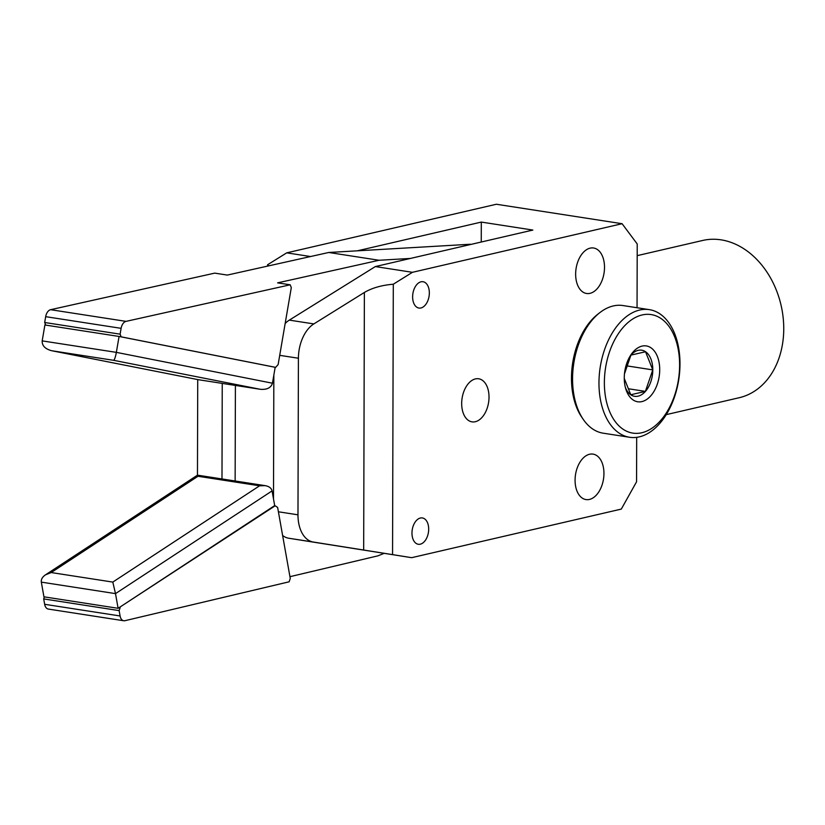 <?xml version="1.0" encoding="UTF-8"?>
<svg xmlns="http://www.w3.org/2000/svg" width="825" height="825" viewBox="0 0 825 825"><rect width="100%" height="100%" fill="white"/><g stroke="black" fill="none" stroke-linecap="round" stroke-linejoin="round"><path stroke-width="1.24" d="M636.683 437.343L636.57 481.779L621.308 509.087L411.654 557.679L288.719 538.23A32.288 19.883 -81.2 0 1 282.614 535.477M393.298 284.223C381.748 285.182 372.116 287.925 364.382 292.452L313.84 323.916A32.288 19.883 98.8 0 0 298.413 358.236L297.98 514.821A32.288 19.883 98.8 0 0 313.242 542.025L392.556 554.627L393.298 284.223L412.438 272.312L622.091 223.709L496.372 204.249L286.718 252.852L310.551 256.534M622.091 223.709L637.22 243.973L637.044 307.735M411.654 557.679L392.556 554.627M411.974 533.043A13.324 8.198 98.8 0 0 418.296 544.273A13.324 8.198 98.8 0 0 428.433 532.362A13.324 8.198 98.8 0 0 422.369 517.945A13.324 8.198 98.8 0 0 411.974 533.043M412.624 296.825A13.324 8.198 98.8 0 0 418.945 308.055A13.324 8.198 98.8 0 0 429.082 296.144A13.324 8.198 98.8 0 0 423.019 281.727A13.324 8.198 98.8 0 0 412.624 296.825M461.68 403.487A21.79 13.417 98.8 0 0 472.013 421.864A21.79 13.417 98.8 0 0 488.606 402.373A21.79 13.417 98.8 0 0 478.686 378.778A21.79 13.417 98.8 0 0 461.68 403.487M575.077 480.191A23.007 14.159 98.8 0 0 585.998 499.579A23.007 14.159 98.8 0 0 603.508 479.005A23.007 14.159 98.8 0 0 593.031 454.111A23.007 14.159 98.8 0 0 575.077 480.191M575.644 274.086A23.007 14.159 98.8 0 0 586.565 293.483A23.007 14.159 98.8 0 0 604.075 272.91A23.007 14.159 98.8 0 0 593.598 248.005A23.007 14.159 98.8 0 0 575.644 274.086M268.868 265.825L267.578 264.763L267.578 266.104M267.578 264.763L286.718 252.852M273.498 498.939L273.838 375.097M197.732 379.582L197.464 475.159L45.488 574.839C42.364 577.005 40.972 579.428 41.322 582.13L43.931 596.815L118.109 608.303L274.684 505.591L272.075 490.906C271.415 488.122 269.115 486.368 265.176 485.647L259.586 485.801L197.979 476.272L197.464 475.159L265.176 485.647M285.161 323.483A32.288 19.883 -81.2 0 1 289.317 320.121L313.84 323.916M221.987 478.954L222.245 383.398M235.135 480.996L235.403 385.43M357.318 250.821L481.305 222.08L481.253 242.024M481.305 222.08L532.847 230.062L375.354 266.568L289.317 320.121M375.354 266.568L412.438 272.312M666.249 414.635L739.118 397.743A80.726 61.751 -103.1 0 0 783.75 328.835A80.726 61.751 -103.1 0 0 702.663 240.467L637.189 255.647M629.599 437.271L603.199 433.187A64.577 39.755 -81.2 0 1 583.306 419.461L581.842 417.316A62.318 38.363 -81.2 0 1 597.795 314.222L599.847 312.623A64.577 39.755 -81.2 0 1 622.958 305.549L649.357 309.643A64.577 39.755 -81.2 0 1 674.448 397.103A64.577 39.755 -81.2 0 1 629.599 437.271A64.577 39.755 -81.2 0 1 600.188 367.373A64.577 39.755 -81.2 0 1 649.357 309.643M624.463 373.921L630.919 355.111L645.532 351.749L652.771 369.889L645.398 391.39L630.774 394.752L624.267 378.438M652.771 369.889L627.206 365.929M657.288 384.192A28.256 17.397 -81.2 0 1 641.087 401.754A28.256 17.397 -81.2 0 1 625.866 389.194A28.256 17.397 -81.2 0 1 631.259 354.338A28.256 17.397 -81.2 0 1 653.74 350.285A28.256 17.397 -81.2 0 1 657.288 384.192M630.259 355.864A23.327 14.365 -81.2 0 1 648.295 354.317A23.327 14.365 -81.2 0 1 650.791 381.8A23.327 14.365 -81.2 0 1 638.003 396.186A23.327 14.365 -81.2 0 1 625.371 387.441M645.398 391.39L628.382 388.761M583.306 419.461A64.577 39.755 -81.2 0 1 599.847 312.623M674.468 395.804A59.967 36.919 -81.2 0 1 609.304 410.778A59.967 36.919 -81.2 0 1 642.201 314.944A59.967 36.919 -81.2 0 1 674.468 395.804M121.162 336.837L275.643 367.362L278.138 364.567L291.297 287.616L290.183 284.8L126.039 321.368A8.075 4.971 98.8 0 0 121.11 328.34L45.674 316.666L44.674 322.493L120.11 334.166L121.162 336.837L120.532 336.744M121.11 328.34L120.11 334.166M45.674 316.666A8.075 4.971 -81.2 0 1 50.603 309.695L214.748 273.127L227.318 275.076L328.752 252.481L469.611 244.293A16.149 9.941 -81.2 0 1 470.92 244.355L471.085 244.375M290.183 284.8L277.613 282.862L379.036 260.267L328.752 252.481M45.705 325.102L44.674 322.493M275.014 367.269L275.643 367.362M410.407 258.442L379.036 260.267M120.089 615.976A8.075 4.971 98.8 0 0 123.74 620.751L48.314 609.067A8.075 4.971 -81.2 0 1 44.653 604.302L120.089 615.976L119.13 610.603L43.694 598.919L44.385 596.887M44.653 604.302L43.694 598.919M289.946 576.685L377.994 555.823L384.027 553.4M119.573 607.334L275.158 505.797L277.633 507.447L290.266 578.469L289.132 581.8L124.977 620.689A8.075 4.971 98.8 0 1 123.74 620.751M120.203 607.437L119.13 610.603M275.158 505.797L274.529 505.694M259.927 389.225L260.215 389.276C266.929 389.854 271.012 387.832 272.456 383.213L275.168 367.3L119.068 336.456L44.901 324.978L42.178 340.88C41.992 345.696 45.148 348.965 51.614 350.707L198.32 379.696L259.927 389.225L113.582 360.308C114.52 359.834 115.448 357.184 116.356 352.368L119.068 336.456M198.237 379.675L260.215 389.276M197.979 476.272L51.191 572.55L45.488 574.839M272.075 490.906L115.5 593.618L112.798 582.089L259.586 485.801M41.322 582.13L115.5 593.618L118.109 608.303M313.242 542.025L288.719 538.23M278.407 511.789L297.98 514.821M298.413 358.236L279.716 355.338M364.382 292.452L363.67 550.079M50.603 309.695L126.039 321.368M470.714 244.468L469.611 244.293M42.178 340.88L116.356 352.368L272.456 383.213M113.582 360.308L51.985 350.78M51.191 572.55L112.798 582.089M51.614 350.707L198.278 379.686"/></g></svg>
